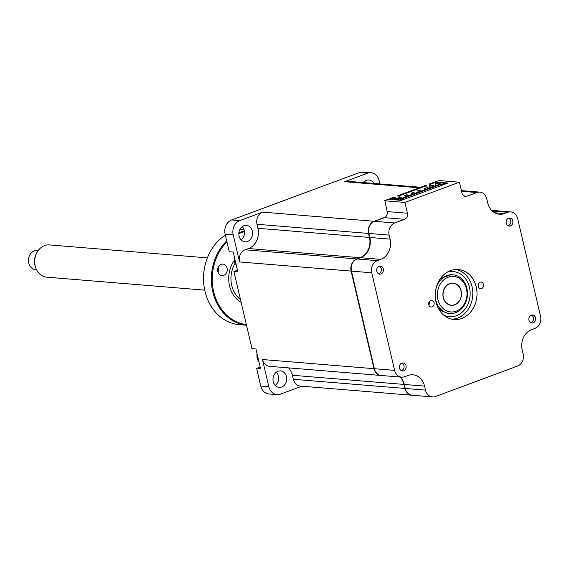 <?xml version="1.0" encoding="UTF-8"?>
<svg xmlns="http://www.w3.org/2000/svg" width="569" height="569" viewBox="0 0 569 569"><rect width="100%" height="100%" fill="white"/><g stroke="black" fill="none" stroke-linecap="round" stroke-linejoin="round"><path stroke-width="0.85" d="M535.472 317.772A4.047 3.364 94.7 0 0 532.556 314.942A4.047 3.364 94.7 0 0 528.978 320.176A4.047 3.364 94.7 0 0 531.894 323.007A4.047 3.364 94.7 0 0 535.472 317.772M406.024 365.767A4.047 3.364 94.7 0 0 403.108 362.937A4.047 3.364 94.7 0 0 399.53 368.171A4.047 3.364 94.7 0 0 402.447 371.002A4.047 3.364 94.7 0 0 406.024 365.767M383.3 268.867A4.047 3.364 94.7 0 0 380.384 266.036A4.047 3.364 94.7 0 0 376.806 271.278A4.047 3.364 94.7 0 0 379.722 274.109A4.047 3.364 94.7 0 0 383.3 268.867M434.055 302.715A3.322 2.76 94.7 0 0 431.665 300.389A3.322 2.76 94.7 0 0 428.727 304.685A3.322 2.76 94.7 0 0 431.117 307.004A3.322 2.76 94.7 0 0 434.055 302.715M429.097 301.933A3.322 2.76 -85.3 0 1 429.211 302.317A3.322 2.76 -85.3 0 1 428.841 305.069M476.26 287.061A25.093 20.861 94.7 0 0 458.187 269.514A25.093 20.861 94.7 0 0 436.01 301.983A25.093 20.861 94.7 0 0 454.083 319.529A25.093 20.861 94.7 0 0 476.26 287.061M451.992 319.23A25.093 20.861 94.7 0 0 472.05 286.719A25.093 20.861 94.7 0 0 456.075 269.471M483.55 284.358A3.322 2.76 94.7 0 0 481.154 282.039A3.322 2.76 94.7 0 0 478.223 286.335A3.322 2.76 94.7 0 0 480.613 288.654A3.322 2.76 94.7 0 0 483.55 284.358M478.593 283.582A3.322 2.76 -85.3 0 1 478.707 283.967A3.322 2.76 -85.3 0 1 478.337 286.719M512.747 220.872A4.047 3.364 94.7 0 0 509.831 218.041A4.047 3.364 94.7 0 0 506.254 223.283A4.047 3.364 94.7 0 0 509.17 226.113A4.047 3.364 94.7 0 0 512.747 220.872M435.001 182.322L434.915 181.959L448.002 183.033L401.266 200.366L388.172 199.292L384.8 200.544L387.169 211.568A4.858 4.04 -85.3 0 1 384.36 217.65L374.494 221.305A9.716 8.073 94.7 0 0 368.876 233.454L369.822 237.472A16.188 13.457 -85.3 0 1 360.454 257.721L357.083 258.973A9.716 8.073 94.7 0 0 351.464 271.129L374.352 368.705A9.716 8.073 94.7 0 0 381.344 375.497L401.607 377.155A9.716 8.073 94.7 0 0 404.573 376.742L407.952 375.49A16.188 13.457 -85.3 0 1 412.895 374.793A16.188 13.457 -85.3 0 1 424.559 386.116L425.498 390.128A9.716 8.073 94.7 0 0 432.497 396.92A9.716 8.073 94.7 0 0 435.463 396.501L517.52 366.08A9.716 8.073 94.7 0 0 523.139 353.925L522.193 349.914A16.188 13.457 -85.3 0 1 531.56 329.657L534.931 328.405A9.716 8.073 94.7 0 0 540.55 316.257L517.662 218.681A9.716 8.073 94.7 0 0 510.67 211.888A9.716 8.073 94.7 0 0 507.697 212.308L504.326 213.56A16.188 13.457 -85.3 0 1 499.383 214.25A16.188 13.457 -85.3 0 1 487.718 202.934L486.78 198.915A9.716 8.073 94.7 0 0 479.781 192.123A9.716 8.073 94.7 0 0 476.815 192.542L466.95 196.198A4.858 4.04 -85.3 0 1 465.463 196.412A4.858 4.04 -85.3 0 1 461.964 193.012L459.432 182.208L404.9 202.429L407.432 213.233A4.858 4.04 -85.3 0 1 404.623 219.307L394.758 222.97A9.716 8.073 94.7 0 0 389.139 235.118L390.085 239.136A16.188 13.457 -85.3 0 1 380.718 259.386L377.347 260.638A9.716 8.073 94.7 0 0 371.728 272.793L394.616 370.362A9.716 8.073 94.7 0 0 401.607 377.155M400.462 377.062A16.188 13.457 -85.3 0 1 404.296 384.452L405.235 388.463A9.716 8.073 94.7 0 0 412.233 395.256L432.497 396.92M459.432 182.208L439.168 180.544L434.915 181.959M404.9 202.429L384.637 200.765M443.237 297.523A11.174 9.289 -85.3 0 1 453.109 283.063A11.174 9.289 -85.3 0 1 461.153 290.88A11.174 9.289 -85.3 0 1 451.281 305.333A11.174 9.289 -85.3 0 1 443.237 297.523M437.91 299.493A17.81 14.808 94.7 0 0 456.174 311.186A17.81 14.808 94.7 0 0 466.473 288.903A17.81 14.808 94.7 0 0 448.208 277.217A17.81 14.808 94.7 0 0 437.91 299.493M436.274 287.48A19.424 16.152 -85.3 0 1 452.881 274.763A19.424 16.152 -85.3 0 1 466.879 288.348A19.424 16.152 -85.3 0 1 449.709 313.491A19.424 16.152 -85.3 0 1 435.719 299.906A19.424 16.152 -85.3 0 1 435.392 298.234M243.852 225.722A8.258 6.864 94.7 0 0 238.852 234.556A8.258 6.864 94.7 0 0 245.026 241.825A8.258 6.864 94.7 0 0 247.551 241.469A8.258 6.864 94.7 0 0 252.551 232.629A8.258 6.864 94.7 0 0 246.377 225.367A8.258 6.864 94.7 0 0 243.852 225.722M236.22 264.948A8.741 7.269 -85.3 0 1 234.456 261.306A8.741 7.269 -85.3 0 1 234.371 257.039M258.952 361.841A8.741 7.269 -85.3 0 1 257.188 358.2A8.741 7.269 -85.3 0 1 257.096 353.939M277.992 371.28A8.258 6.864 94.7 0 0 272.992 380.12A8.258 6.864 94.7 0 0 279.166 387.382A8.258 6.864 94.7 0 0 281.691 387.027A8.258 6.864 94.7 0 0 286.691 378.193A8.258 6.864 94.7 0 0 280.517 370.924A8.258 6.864 94.7 0 0 277.992 371.28M373.833 183.431A8.258 6.864 94.7 0 0 368.79 179.982A8.258 6.864 94.7 0 0 366.265 180.33A8.258 6.864 94.7 0 0 363.242 182.564M364.622 181.234A8.258 6.864 -85.3 0 1 365.767 182.77M419.133 187.813L344.658 181.703L367.503 173.225A11.33 9.424 -85.3 0 1 370.967 172.741A11.33 9.424 -85.3 0 1 379.132 180.665L379.893 183.929M344.658 181.703A9.716 8.073 -85.3 0 1 347.623 181.283L420.591 187.272M370.967 172.741L362.901 172.08A11.33 9.424 94.7 0 0 359.437 172.563L231.675 219.933A11.33 9.424 94.7 0 0 225.125 234.115L229.257 251.747L233.205 252.067L237.835 271.833L233.895 271.505L251.982 348.641L255.929 348.968L260.566 368.726L256.619 368.406L260.758 386.031A11.33 9.424 94.7 0 0 268.917 393.961L276.989 394.623A11.33 9.424 -85.3 0 1 268.824 386.7L262.451 359.523A9.716 8.073 -85.3 0 0 269.45 366.315L380.988 375.469A9.716 8.073 94.7 0 0 381.166 375.476M276.349 372.176A8.258 6.864 -85.3 0 1 275.261 385.469M301.84 386.202L280.446 394.132A11.33 9.424 -85.3 0 1 276.989 394.623M400.099 377.034A16.188 13.457 -85.3 0 1 403.933 384.424L404.879 388.435A9.716 8.073 94.7 0 0 411.871 395.227L300.332 386.081A9.716 8.073 -85.3 0 1 293.334 379.288L292.395 375.27A16.188 13.457 94.7 0 0 288.561 367.887M260.182 367.083L256.619 368.406M237.451 270.19L233.895 271.505M388.954 199.001L394.018 197.123L395.498 197.244L390.434 199.122L388.954 199.001L389.04 199.363M443.031 184.875L442.824 184.022L445.164 183.154L445.363 184.015M442.824 184.022L442.106 183.958L442.383 185.117M442.106 183.958L401.6 198.979L402.319 199.036L402.518 199.897M402.319 199.036L399.979 199.904L400.064 200.267M427.333 188.766L427.091 187.72L424.282 188.239L424.638 189.769M427.091 187.72L424.282 188.239M425.676 189.385L425.427 188.339M414.353 193.581L414.104 192.535L411.295 193.055L411.657 194.584M414.104 192.535L411.295 193.055M412.689 194.2L412.447 193.147M401.365 198.396L401.124 197.351L399.971 197.251L398.314 197.87L398.528 198.787L397.781 195.729L399.26 195.85L399.623 197.386M401.124 197.351L398.314 197.87M399.673 198.88L399.459 197.962M392.311 199.627L394.431 198.453L399.993 198.908L440.762 183.794L435.2 183.332L435.747 185.65M407.859 195.992L407.617 194.939L406.465 194.847L404.808 195.466L405.164 196.988M407.617 194.939L404.808 195.466M406.195 196.604L405.953 195.558M420.847 191.177L420.598 190.124L419.453 190.032L417.788 190.651L418.144 192.173M420.598 190.124L417.788 190.651M419.182 191.789L418.933 190.743M433.827 186.362L433.585 185.309L432.433 185.217L430.776 185.835L431.131 187.357M433.585 185.309L430.776 185.835M432.163 186.981L431.921 185.928M392.226 199.271L399.979 199.904M435.2 183.332L437.405 182.514L445.164 183.154M390.434 199.122L390.519 199.484M427.504 188.709L426.786 185.643L425.306 185.522L397.781 195.729M429.069 184.128L430.548 184.249L435.612 182.372L434.133 182.251L429.069 184.128L429.936 187.806M430.548 184.249L430.911 185.786M426.786 185.643L399.26 195.85M395.804 198.56L395.498 197.244M435.612 182.372L435.79 183.118M385.305 217.13L374.139 221.277A9.716 8.073 94.7 0 0 368.52 233.425L369.459 237.444A16.188 13.457 -85.3 0 1 360.099 257.693L356.72 258.945A9.716 8.073 94.7 0 0 351.101 271.1L373.989 368.676A9.716 8.073 94.7 0 0 380.988 375.469M351.101 271.1L239.563 261.946A9.716 8.073 -85.3 0 1 245.182 249.798L248.561 248.546A16.188 13.457 94.7 0 0 257.921 228.29L256.982 224.278A9.716 8.073 -85.3 0 1 262.601 212.123L239.748 220.601L231.675 219.933M239.563 261.946L233.19 234.777A11.33 9.424 -85.3 0 1 239.748 220.601M242.209 226.618A8.258 6.864 -85.3 0 1 241.121 239.912M507.84 225.658A3.741 3.108 94.7 0 0 510.706 220.815A3.741 3.108 94.7 0 0 508.444 218.276M401.117 370.547A3.741 3.108 94.7 0 0 403.983 365.711A3.741 3.108 94.7 0 0 401.728 363.171M530.571 322.552A3.741 3.108 94.7 0 0 533.43 317.715A3.741 3.108 94.7 0 0 531.176 315.169M378.392 273.653A3.741 3.108 94.7 0 0 381.258 268.817A3.741 3.108 94.7 0 0 378.997 266.271M35.925 268.234L35.548 267.259A14.317 11.906 -85.3 0 1 34.481 260.46A14.317 11.906 -85.3 0 1 36.729 252.878L37.255 251.975A16.188 13.457 94.7 0 0 34.723 260.545A16.188 13.457 94.7 0 0 35.925 268.234A16.188 13.457 94.7 0 0 46.857 277.188L204.726 290.14M207.379 257.871L49.503 244.919A16.188 13.457 94.7 0 0 37.255 251.975M38.244 250.495L37.319 250.417A9.716 8.073 94.7 0 0 28.45 259.791A9.716 8.073 94.7 0 0 35.726 269.777L36.651 269.855M461.338 294.543A11.01 9.154 94.7 0 0 453.095 283.227A11.01 9.154 94.7 0 0 443.045 293.853A11.01 9.154 94.7 0 0 451.295 305.169A11.01 9.154 94.7 0 0 461.338 294.543M225.367 235.139A47.76 39.702 94.7 0 0 204.982 291.264A47.76 39.702 94.7 0 0 239.378 324.657L246.498 325.24M246.498 325.233A47.76 39.702 -85.3 0 1 212.799 291.904A47.76 39.702 -85.3 0 1 226.718 240.915M226.946 241.896A47.113 39.169 94.7 0 0 213.674 291.741A47.113 39.169 94.7 0 0 246.334 324.558M227.074 268.127A5.761 4.794 94.7 0 0 222.92 264.101A5.761 4.794 94.7 0 0 217.827 271.555A5.761 4.794 94.7 0 0 221.981 275.588A5.761 4.794 94.7 0 0 227.074 268.127M217.97 272.067A5.761 4.794 94.7 0 0 218.539 267.43A5.761 4.794 94.7 0 0 218.396 266.918M244.457 231.704A47.113 39.169 94.7 0 0 238.831 233.653M238.888 232.764A47.76 39.702 -85.3 0 1 244.35 230.95M243.916 229.357A47.76 39.702 94.7 0 0 239.748 229.691M507.697 212.308L492.277 211.042M504.326 213.56L494.617 212.763M476.815 192.542L461.566 191.291M466.95 196.198L464.034 195.964M407.432 213.233L387.169 211.568M404.623 219.307L384.36 217.65M394.758 222.97L374.494 221.305M389.139 235.118L368.876 233.454M390.085 239.136L369.822 237.472M380.718 259.386L360.454 257.721M377.347 260.638L357.083 258.973M371.728 272.793L351.464 271.129M394.616 370.362L374.352 368.705M424.559 386.116L404.296 384.452M425.498 390.128L405.235 388.463M447.255 272.167A22.668 18.841 -85.3 0 1 469.475 287.388A22.668 18.841 -85.3 0 1 463.671 310.759A22.668 18.841 -85.3 0 1 443.735 315.134M367.503 173.225L359.437 172.563M268.824 386.7L260.758 386.031M374.139 221.277L262.601 212.123M368.52 233.425L256.982 224.278M369.459 237.444L257.921 228.29M360.099 257.693L248.561 248.546M356.72 258.945L245.182 249.798M233.19 234.777L225.125 234.115M373.989 368.676L262.451 359.523M403.933 384.424L292.395 375.27M404.879 388.435L293.334 379.288M427.966 188.538L427.454 188.495M235.125 263.205A25.705 21.373 94.7 0 0 231.739 285.453A25.705 21.373 94.7 0 0 240.481 299.593M241.142 302.431A27.326 22.717 -85.3 0 1 229.542 285.858A27.326 22.717 -85.3 0 1 234.293 260.438M510.67 211.888L491.552 210.324M479.781 192.123L461.402 190.615M447.917 313.341L441.345 310.873L437.974 307.566M440.342 278.696L451.089 274.614M429.424 187.998L427.298 187.82M451.523 283.099L453.095 283.227M449.723 305.041L451.295 305.169"/></g></svg>
